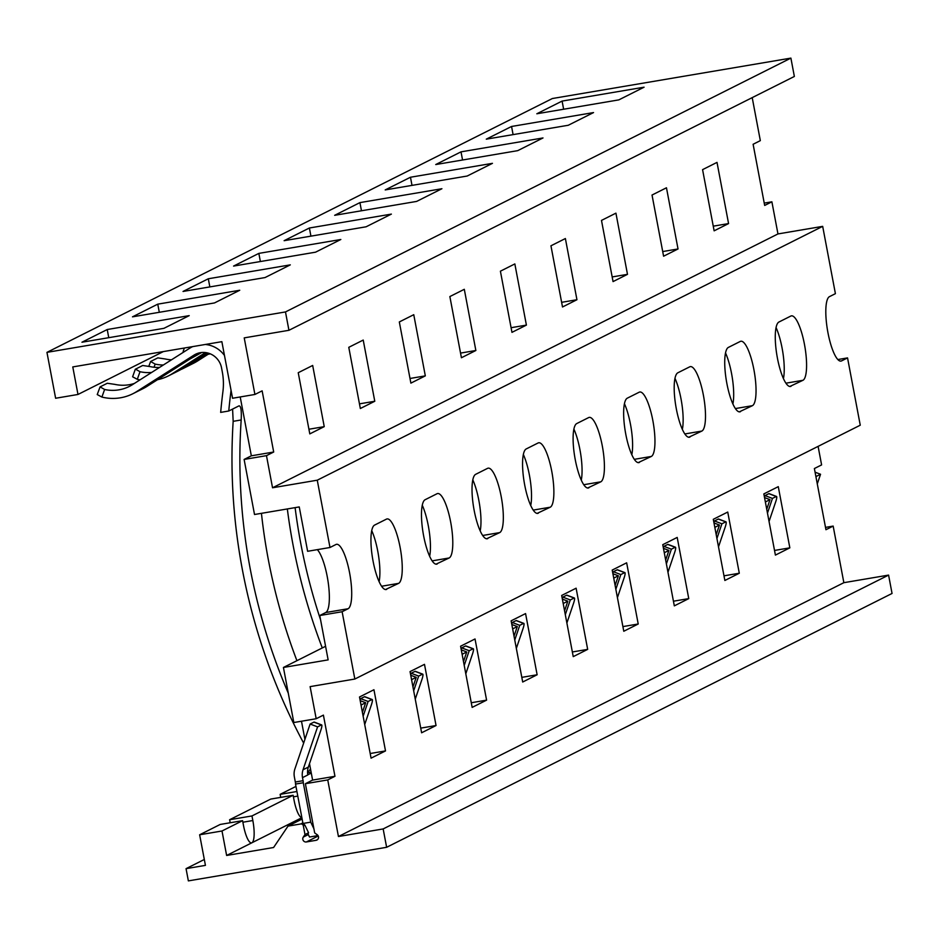 <?xml version="1.0" encoding="UTF-8"?>
<svg xmlns="http://www.w3.org/2000/svg" width="939" height="939" viewBox="0 0 939 939"><rect width="100%" height="100%" fill="white"/><g stroke="black" fill="none" stroke-linecap="round" stroke-linejoin="round"><path stroke-width="1.41" d="M752.209 97.633L760.332 140.639L753.113 144.266L764.675 205.441L771.893 201.815L777.962 233.94L822.681 226.358L835.405 293.661L829.442 296.654A32.783 8.134 -99.6 0 0 827.705 331.361A32.783 8.134 -99.6 0 0 840.992 361.092A32.783 8.134 -99.6 0 0 841.579 360.893L847.541 357.9L860.253 425.203L354.836 679.038L310.116 686.62L316.185 718.734L293.825 722.525L283.425 667.465L328.145 659.882L319.765 615.526L325.716 612.533L348.076 608.742L342.125 611.735L319.765 615.526M254.915 394.462L232.555 398.253L221.862 341.667L72.784 366.926L77.984 394.462L55.624 398.253L46.95 352.36L552.367 98.525L790.896 58.112L794.359 76.458L288.942 330.293L244.222 337.876L254.915 394.462L262.134 390.847L273.695 452.023L266.476 455.65L244.117 459.441L254.516 514.502L299.248 506.931L307.628 551.287L329.988 547.496L335.939 544.503A32.783 8.134 -99.6 0 1 336.538 544.303A32.783 8.134 -99.6 0 1 349.813 574.034A32.783 8.134 -99.6 0 1 348.076 608.742M240.208 396.962L251.335 455.814L244.117 459.441M266.476 455.65L272.545 487.775L317.265 480.193L329.988 547.496M317.312 549.644A32.783 8.134 -99.6 0 1 328.357 583.565A32.783 8.134 -99.6 0 1 325.716 612.533M776.06 327.558A32.783 8.134 -99.6 0 1 783.443 378.57M725.518 352.947A32.783 8.134 -99.6 0 1 732.901 403.946M674.977 378.323A32.783 8.134 -99.6 0 1 682.36 429.334M624.435 403.711A32.783 8.134 -99.6 0 1 631.818 454.711M573.893 429.088A32.783 8.134 -99.6 0 1 581.276 480.099M523.352 454.476A32.783 8.134 -99.6 0 1 530.735 505.475M472.81 479.864A32.783 8.134 -99.6 0 1 480.193 530.864M422.268 505.241A32.783 8.134 -99.6 0 1 429.651 556.252M371.727 530.629A32.783 8.134 -99.6 0 1 379.11 581.628M342.125 611.735L354.836 679.038M317.265 480.193L822.681 226.358M791.037 386.281A32.783 8.134 -99.6 0 1 790.45 386.481A32.783 8.134 -99.6 0 1 777.163 356.738A32.783 8.134 -99.6 0 1 778.901 322.042L790.814 316.056A32.783 8.134 -99.6 0 1 791.413 315.856A32.783 8.134 -99.6 0 1 804.688 345.587A32.783 8.134 -99.6 0 1 802.951 380.295L789.828 386.481M740.495 411.658A32.783 8.134 -99.6 0 1 739.909 411.857A32.783 8.134 -99.6 0 1 726.622 382.126A32.783 8.134 -99.6 0 1 728.359 347.418L740.272 341.432A32.783 8.134 -99.6 0 1 740.871 341.244A32.783 8.134 -99.6 0 1 754.146 370.975A32.783 8.134 -99.6 0 1 752.409 405.683L739.286 411.869M689.954 437.046A32.783 8.134 -99.6 0 1 689.367 437.245A32.783 8.134 -99.6 0 1 676.08 407.514A32.783 8.134 -99.6 0 1 677.817 372.806L689.731 366.82A32.783 8.134 -99.6 0 1 690.329 366.621A32.783 8.134 -99.6 0 1 703.604 396.352A32.783 8.134 -99.6 0 1 701.867 431.06L688.745 437.257M639.412 462.434A32.783 8.134 -99.6 0 1 638.825 462.622A32.783 8.134 -99.6 0 1 625.538 432.891A32.783 8.134 -99.6 0 1 627.275 398.183L639.189 392.209A32.783 8.134 -99.6 0 1 639.788 392.009A32.783 8.134 -99.6 0 1 653.063 421.74A32.783 8.134 -99.6 0 1 651.326 456.448L638.203 462.634M588.87 487.811A32.783 8.134 -99.6 0 1 588.284 488.01A32.783 8.134 -99.6 0 1 574.997 458.279A32.783 8.134 -99.6 0 1 576.734 423.571L588.647 417.585A32.783 8.134 -99.6 0 1 589.246 417.386A32.783 8.134 -99.6 0 1 602.521 447.128A32.783 8.134 -99.6 0 1 600.784 481.824L587.661 488.022M538.329 513.199A32.783 8.134 -99.6 0 1 537.742 513.387A32.783 8.134 -99.6 0 1 524.455 483.655A32.783 8.134 -99.6 0 1 526.192 448.959L538.106 442.973A32.783 8.134 -99.6 0 1 538.704 442.774A32.783 8.134 -99.6 0 1 551.979 472.505A32.783 8.134 -99.6 0 1 550.242 507.213L537.12 513.398M487.787 538.575A32.783 8.134 -99.6 0 1 487.2 538.775A32.783 8.134 -99.6 0 1 473.913 509.044A32.783 8.134 -99.6 0 1 475.65 474.336L487.564 468.35A32.783 8.134 -99.6 0 1 488.163 468.162A32.783 8.134 -99.6 0 1 501.438 497.893A32.783 8.134 -99.6 0 1 499.701 532.601L486.578 538.786M437.245 563.963A32.783 8.134 -99.6 0 1 436.658 564.163A32.783 8.134 -99.6 0 1 423.372 534.432A32.783 8.134 -99.6 0 1 425.109 499.724L437.022 493.738A32.783 8.134 -99.6 0 1 437.621 493.538A32.783 8.134 -99.6 0 1 450.896 523.269A32.783 8.134 -99.6 0 1 449.159 557.977L436.036 564.175M386.704 589.352A32.783 8.134 -99.6 0 1 386.117 589.539A32.783 8.134 -99.6 0 1 372.83 559.808A32.783 8.134 -99.6 0 1 374.567 525.101L386.481 519.114A32.783 8.134 -99.6 0 1 387.079 518.927A32.783 8.134 -99.6 0 1 400.354 548.658A32.783 8.134 -99.6 0 1 398.617 583.365L385.495 589.551M272.545 487.775L777.962 233.94M702.572 169.642L717.009 162.388L728.57 223.576L714.133 230.83L702.572 169.642M652.03 195.03L666.467 187.777L678.028 248.964L663.591 256.206L652.03 195.03M601.488 220.407L615.925 213.153L627.487 274.341L613.05 281.594L601.488 220.407M550.947 245.795L565.384 238.541L576.945 299.729L562.508 306.983L550.947 245.795M500.405 271.183L514.842 263.929L526.403 325.105L511.966 332.359L500.405 271.183M449.863 296.56L464.3 289.306L475.862 350.493L461.425 357.747L449.863 296.56M399.321 321.948L413.759 314.694L425.32 375.87L410.883 383.124L399.321 321.948M348.78 347.324L363.217 340.071L374.778 401.258L360.341 408.512L348.78 347.324M298.238 372.713L312.675 365.459L324.237 426.646L309.8 433.888L298.238 372.713M46.95 352.36L285.479 311.936L288.942 330.293M107.222 329.53L81.951 342.23L163.938 328.333L189.208 315.633L107.222 329.53L108.76 337.676M157.764 304.154L132.493 316.842L214.479 302.945L239.75 290.257L157.764 304.154L159.301 312.3M208.305 278.766L183.035 291.454L265.021 277.568L290.292 264.868L208.305 278.766L209.843 286.911M258.847 253.389L233.576 266.077L315.563 252.18L340.834 239.492L258.847 253.389L260.385 261.535M309.389 228.001L284.118 240.689L366.104 226.792L391.375 214.104L309.389 228.001L310.926 236.147M359.93 202.613L334.66 215.313L416.646 201.416L441.917 188.727L359.93 202.613L361.468 210.77M410.472 177.236L385.201 189.924L467.188 176.027L492.459 163.339L410.472 177.236L412.01 185.382M461.014 151.848L435.743 164.548L517.729 150.651L543 137.951L461.014 151.848L462.551 159.994M511.555 126.472L486.285 139.16L568.271 125.263L593.542 112.574L511.555 126.472L513.093 134.617M562.097 101.083L536.826 113.772L618.813 99.886L644.084 87.186L562.097 101.083L563.635 109.229M77.984 394.462L163.374 351.573M285.479 311.936L790.896 58.112M251.335 455.814L273.695 452.023M771.893 201.815L764.229 203.117M847.541 357.9L837.858 359.543M818.104 446.377L821.602 464.911L814.383 468.538L825.944 529.713L833.163 526.086L825.498 527.389M283.425 667.465L325.575 646.29M301.489 721.234L304.917 739.38M309.506 763.677L312.605 780.086L305.386 783.713L314.682 832.916L317.206 834.724A3.122 3.017 63.3 0 1 316.079 840.311L317.605 839.536M295.327 782.011L303.086 780.696L302.499 777.633A15.458 14.93 63.3 0 1 303.039 769.757L317.582 726.868L310.116 724.039L294.916 768.877A15.763 15.224 63.3 0 0 294.365 776.905L295.327 782.011A2.97 0.739 -99.6 0 1 295.515 784.065L302.968 823.456L304.893 825.111L303.356 825.886A2.336 2.265 -116.7 0 0 300.68 823.973L288.015 826.12L302.123 819.031M833.163 526.086L843.856 582.685L888.587 575.102L892.05 593.46L386.633 847.295L188.363 880.888L186.051 868.657L205.43 865.371L199.643 834.783L222.003 830.992L226.628 855.464L273.589 847.506L288.015 826.12M316.185 718.734L323.403 715.119L334.965 776.295L327.746 779.922L338.439 836.52L843.856 582.685M775.403 555.102L763.841 493.914L778.278 486.66L789.84 547.848L775.403 555.102M724.861 580.478L713.3 519.302L727.737 512.048L739.298 573.236L724.861 580.478M674.319 605.866L662.758 544.679L677.195 537.425L688.756 598.613L674.319 605.866M623.778 631.254L612.216 570.067L626.653 562.813L638.215 624.001L623.778 631.254M573.236 656.631L561.675 595.455L576.112 588.201L587.673 649.377L573.236 656.631M522.694 682.019L511.133 620.832L525.57 613.578L537.131 674.765L522.694 682.019M472.153 707.396L460.591 646.22L475.028 638.966L486.59 700.142L472.153 707.396M421.611 732.784L410.05 671.596L424.487 664.343L436.048 725.53L421.611 732.784M371.069 758.16L359.508 696.984L373.945 689.731L385.506 750.918L371.069 758.16M338.439 836.52L383.159 828.937L888.587 575.102M383.159 828.937L386.633 847.295M303.356 825.886L304.999 834.56L303.297 837.083L308.321 834.56M316.079 840.311L306.384 841.954A3.122 3.017 63.3 0 1 303.297 837.083M327.746 779.922L305.386 783.713M186.051 868.657L204.315 859.478M280.726 797.375L280.151 794.347L295.961 786.413M230.184 822.764L229.609 819.735L270.761 799.066L293.132 795.274L293.989 799.864A20.294 5.035 -99.6 0 0 301.842 817.529M199.643 834.783L220.219 824.442L242.591 820.663L243.447 825.24A20.294 5.035 -99.6 0 0 251.535 842.893A20.294 5.035 -99.6 0 0 251.898 842.776L301.877 817.681M226.628 855.464L251.898 842.776A20.294 5.035 -99.6 0 0 252.837 820.533L251.969 815.944L293.132 795.274M222.003 830.992L242.591 820.663M229.609 819.735L251.969 815.944M280.151 794.347L296.924 791.507M304.893 825.111L308.579 832.764L307.992 833.879L309.506 837.025L317.253 835.71L316.56 834.266M304.999 834.56L308.579 832.764M302.968 823.456L310.715 822.153L313.896 828.738M307.499 772.774L310.516 769.029M461.284 649.882L466.753 651.948L463.49 661.561M461.202 649.459L461.742 647.887L469.207 650.715L464.218 665.422M469.207 650.715L473.033 648.79A6.397 1.139 110.7 0 1 473.279 648.755A6.397 1.139 110.7 0 1 472.493 654.002L465.803 673.768M461.742 647.887L465.568 645.962A6.397 1.139 -69.3 0 1 465.814 645.938A6.397 1.139 -69.3 0 1 465.967 646.126M466.753 651.948L462.927 653.873A6.397 1.139 110.7 0 0 462.188 654.636M322.288 647.945A585.478 565.536 63.3 0 1 287.334 508.95M295.104 507.623A577.368 557.696 -116.7 0 0 320.563 619.763M207.906 353.041L187.342 366.128A47.349 45.729 63.3 0 1 183.457 368.334A47.349 45.729 63.3 0 1 180.922 369.508M148.796 366.304L150.616 361.503L155.158 364.097A39.227 37.889 -116.7 0 0 163.374 364.989M187.342 366.128L197.519 361.01L209.338 353.487M197.519 361.01A47.349 45.729 63.3 0 1 193.634 363.217L183.457 368.334M171.485 359.825A39.227 37.889 63.3 0 1 165.346 358.991L157.834 357.876L150.616 361.503M210.195 353.827A47.349 45.729 63.3 0 1 208.012 354.332M183.586 352.125L183.328 351.245M410.742 675.258L416.212 677.324L412.949 686.949M410.66 674.848L411.2 673.275L418.665 676.092L413.676 690.811M418.665 676.092L422.491 674.179A6.397 1.139 110.7 0 1 422.738 674.143A6.397 1.139 110.7 0 1 421.951 679.39L415.249 699.144M411.2 673.275L415.026 671.35A6.397 1.139 -69.3 0 1 415.273 671.315A6.397 1.139 -69.3 0 1 415.425 671.502M416.212 677.324L412.385 679.249A6.397 1.139 110.7 0 0 411.646 680.024M303.649 743.113A585.478 565.536 63.3 0 1 233.165 421.329L232.59 409.087M239.163 405.836L238.893 405.918C240.9 405.636 241.663 410.32 241.182 419.968A577.368 557.696 -116.7 0 0 288.285 693.193M301.231 721.269A577.368 557.696 -116.7 0 0 301.654 722.138M261.441 513.328A577.368 557.696 -116.7 0 0 296.912 660.68M238.893 405.918L228.752 411.012L220.665 412.385A585.478 565.536 63.3 0 1 222.919 391.622A62.279 60.155 -116.7 0 0 222.308 371.95L221.545 367.877A18.569 17.947 -116.7 0 0 195.465 354.285A18.569 17.947 -116.7 0 0 193.939 355.153L136.801 391.504A47.349 45.729 63.3 0 1 132.915 393.711A47.349 45.729 63.3 0 1 101.917 397.068L97.233 394.568L100.074 386.891L104.616 389.485A39.227 37.889 -116.7 0 0 129.265 386.457A39.227 37.889 -116.7 0 0 132.493 384.638L189.631 348.275A26.691 25.787 63.3 0 1 191.826 347.031A26.691 25.787 63.3 0 1 192.741 346.597M231.041 390.237A70.39 67.995 63.3 0 1 230.748 392.878A577.368 557.696 -116.7 0 0 228.752 411.012M139.958 379.884A47.349 45.729 63.3 0 1 137.294 379.309L132.61 376.797L135.286 369.285L142.681 365.494L150.181 366.609A39.227 37.889 -116.7 0 0 159.466 367.466M207.143 352.864L182.354 368.628A47.349 45.729 63.3 0 1 178.469 370.835L168.292 375.952A47.349 45.729 63.3 0 1 157.47 379.72M205.277 344.472A26.691 25.787 63.3 0 1 224.456 355.423M201.65 352.512L189.96 359.05L146.977 386.399A47.349 45.729 63.3 0 1 143.092 388.605L132.915 393.711M168.292 375.952A47.349 45.729 63.3 0 0 172.177 373.745L205.453 352.571M134.371 383.441A39.227 37.889 63.3 0 1 114.804 384.368L107.292 383.265L100.074 386.891M151.672 372.431A39.227 37.889 63.3 0 1 140.005 371.715L135.462 369.121M360.2 700.647L365.67 702.712L362.407 712.337M360.118 700.224L360.658 698.651L368.123 701.48L363.135 716.187M368.123 701.48L371.95 699.555A6.397 1.139 110.7 0 1 372.196 699.52A6.397 1.139 110.7 0 1 371.41 704.766L364.708 724.532M360.658 698.651L364.485 696.738A6.397 1.139 -69.3 0 1 364.731 696.703A6.397 1.139 -69.3 0 1 364.884 696.891M365.67 702.712L361.844 704.637A6.397 1.139 110.7 0 0 361.104 705.4M317.887 835.393L317.253 835.71M311.279 773.067L308.473 774.475A2.97 0.739 -99.6 0 1 308.415 774.487A2.97 0.739 -99.6 0 1 307.581 773.278M303.086 780.696A2.97 0.739 -99.6 0 1 303.274 782.75L310.715 822.153M303.274 782.75L295.515 784.065M310.116 724.039L313.943 722.114A6.397 1.139 -69.3 0 1 314.189 722.079L321.654 724.908A6.397 1.139 110.7 0 1 320.868 730.155L308.344 767.093A15.458 14.93 -116.7 0 0 307.816 774.968L302.499 777.633M321.654 724.908A6.397 1.139 110.7 0 0 321.408 724.943L317.582 726.868M562.367 599.105L567.837 601.183L564.01 603.096A6.397 1.139 110.7 0 0 563.271 603.871M567.837 601.183L564.574 610.796M511.825 624.494L517.295 626.559L514.032 636.184M512.729 629.259A6.397 1.139 110.7 0 1 513.469 628.484L517.295 626.559M511.743 624.083L512.283 622.51L519.748 625.327L514.76 640.046M512.283 622.51L516.11 620.585A6.397 1.139 -69.3 0 1 516.356 620.55A6.397 1.139 -69.3 0 1 516.509 620.738M516.356 620.55L523.821 623.379A6.397 1.139 110.7 0 1 523.035 628.614L516.344 648.38M523.821 623.379A6.397 1.139 110.7 0 0 523.575 623.402L519.748 625.327M562.285 598.695L562.825 597.122L570.29 599.951L565.301 614.658M612.909 573.729L618.378 575.795L615.115 585.42M612.827 573.306L613.367 571.734L620.832 574.562L615.843 589.269M663.45 548.341L668.92 550.418L665.657 560.031M663.368 547.93L663.908 546.357L671.373 549.174L666.385 563.893M713.992 522.964L719.462 525.03L716.199 534.655M713.91 522.542L714.45 520.969L721.915 523.798L716.927 538.505M764.534 497.576L770.003 499.642L766.74 509.267M765.438 502.342A6.397 1.139 110.7 0 1 766.177 501.567L770.003 499.642M764.452 497.165L764.992 495.592L772.457 498.409L767.468 513.128M764.992 495.592L768.818 493.668A6.397 1.139 -69.3 0 1 769.064 493.632A6.397 1.139 -69.3 0 1 769.217 493.82M815.075 472.2L820.545 474.265L816.719 476.19A6.397 1.139 110.7 0 0 815.979 476.953M820.545 474.265L817.282 483.878M769.064 493.632L776.53 496.461A6.397 1.139 110.7 0 1 775.743 501.696L769.053 521.462M776.53 496.461A6.397 1.139 110.7 0 0 776.283 496.496L772.457 498.409M721.915 523.798L725.741 521.873A6.397 1.139 110.7 0 1 725.988 521.838A6.397 1.139 110.7 0 1 725.201 527.084L718.511 546.85M714.45 520.969L718.276 519.056A6.397 1.139 -69.3 0 1 718.523 519.021A6.397 1.139 -69.3 0 1 718.675 519.208M719.462 525.03L715.635 526.955A6.397 1.139 110.7 0 0 714.896 527.718M671.373 549.174L675.2 547.261A6.397 1.139 110.7 0 1 675.446 547.226A6.397 1.139 110.7 0 1 674.66 552.472L667.969 572.227M663.908 546.357L667.735 544.432A6.397 1.139 -69.3 0 1 667.981 544.397A6.397 1.139 -69.3 0 1 668.134 544.585M668.92 550.418L665.094 552.332A6.397 1.139 110.7 0 0 664.354 553.106M620.832 574.562L624.658 572.637A6.397 1.139 110.7 0 1 624.904 572.614A6.397 1.139 110.7 0 1 624.118 577.849L617.428 597.615M613.367 571.734L617.193 569.82A6.397 1.139 -69.3 0 1 617.439 569.785A6.397 1.139 -69.3 0 1 617.592 569.973M618.378 575.795L614.552 577.72A6.397 1.139 110.7 0 0 613.813 578.483M562.825 597.122L566.651 595.197A6.397 1.139 -69.3 0 1 566.898 595.162L574.363 597.99A6.397 1.139 110.7 0 1 573.576 603.237L566.886 623.003M574.363 597.99A6.397 1.139 110.7 0 0 574.116 598.026L570.29 599.951M312.605 780.086L334.965 776.295M774.522 550.442L789.84 547.848M723.981 575.83L739.298 573.236M673.439 601.206L688.756 598.613M622.897 626.595L638.215 624.001M572.356 651.971L587.673 649.377M521.814 677.359L537.131 674.765M471.272 702.748L486.59 700.142M420.731 728.124L436.048 725.53M370.189 753.512L385.506 750.918M713.253 226.17L728.57 223.576M662.711 251.558L678.028 248.964M612.169 276.935L627.487 274.341M561.628 302.323L576.945 299.729M511.086 327.699L526.403 325.105M460.544 353.087L475.862 350.493M410.003 378.476L425.32 375.87M359.461 403.852L374.778 401.258M308.919 429.24L324.237 426.646M840.37 361.104L841.579 360.893M302.851 822.881L300.68 823.973M242.884 822.224L252.837 820.533M293.426 796.835L297.792 796.096M465.568 645.962L473.033 648.79M462.927 653.873L461.965 653.509M155.158 364.097L154.043 367.243M189.913 348.099L190.3 347.007M415.026 671.35L422.491 674.179M412.385 679.249L411.423 678.885M233.165 421.329L241.182 419.968M311.114 772.163L307.558 772.762M230.748 392.878L231.464 392.514M104.616 389.485L101.917 397.068M193.939 355.153L197.073 353.58M136.801 391.504L146.977 386.399M172.177 373.745L182.354 368.628M137.294 379.309L140.005 371.715M364.485 696.738L371.95 699.555M361.844 704.637L360.881 704.273M313.943 722.114L321.408 724.943M303.039 769.757L308.344 767.093M564.01 603.096L563.048 602.744M513.469 628.484L512.506 628.121M516.11 620.585L523.575 623.402M766.177 501.567L765.215 501.203M816.719 476.19L815.756 475.827M768.818 493.668L776.283 496.496M718.276 519.056L725.741 521.873M715.635 526.955L714.673 526.591M667.735 544.432L675.2 547.261M665.094 552.332L664.131 551.968M617.193 569.82L624.658 572.637M614.552 577.72L613.59 577.356M566.651 595.197L574.116 598.026M306.384 841.954L318.239 835.992M785.943 383.182L802.951 380.295M735.401 408.559L752.409 405.683M684.86 433.947L701.867 431.06M634.318 459.335L651.326 456.448M583.776 484.712L600.784 481.824M533.235 510.1L550.242 507.213M482.693 535.476L499.701 532.601M432.151 560.865L449.159 557.977M381.61 586.241L398.617 583.365M465.814 645.938L473.279 648.755M183.152 351.409L184.361 348.017M415.273 671.315L422.738 674.143M191.826 347.031L192.671 346.608M364.731 696.703L372.196 699.52M718.523 519.021L725.988 521.838M667.981 544.397L675.446 547.226M617.439 569.785L624.904 572.614"/></g></svg>
